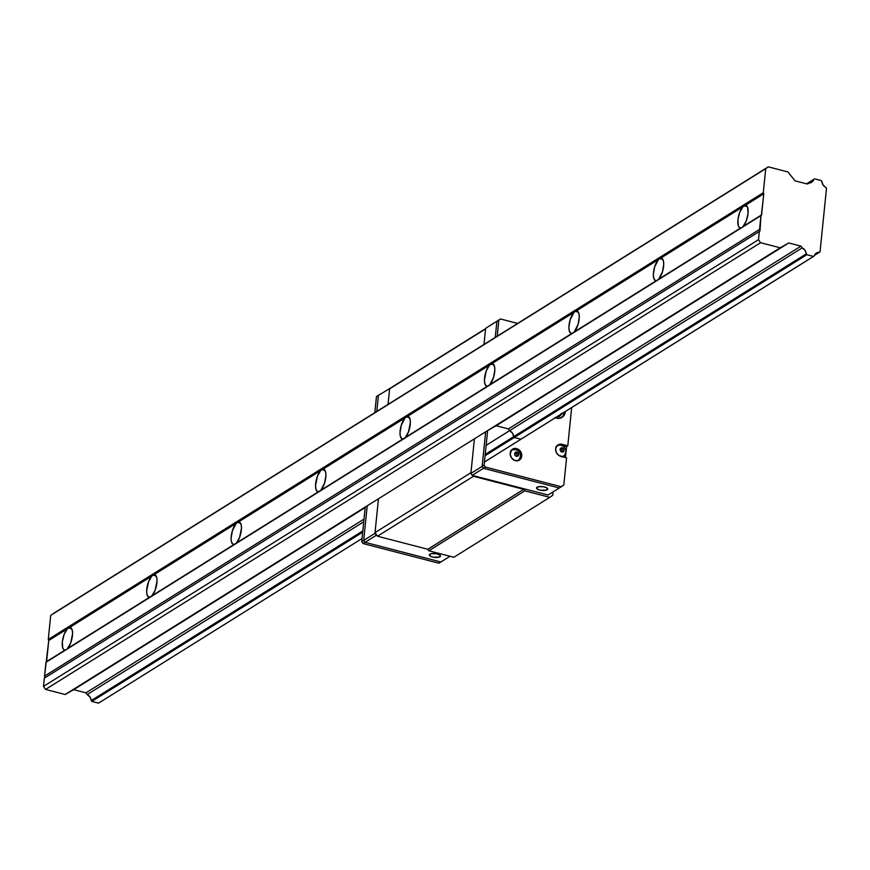 <?xml version="1.0" encoding="UTF-8"?>
<svg xmlns="http://www.w3.org/2000/svg" width="870" height="870" viewBox="0 0 870 870"><rect width="100%" height="100%" fill="white"/><g stroke="black" fill="none" stroke-linecap="round" stroke-linejoin="round"><path stroke-width="1.3" d="M741.001 227.864L740.74 227.918A11.604 4.426 104.5 0 1 740.076 227.875A11.604 4.426 104.5 0 1 738.021 219.001A11.604 4.426 104.5 0 1 742.871 206.842L744.024 205.788L747.297 206.636L744.024 205.788L745.242 205.363A11.604 4.426 104.5 0 1 745.905 205.407A11.604 4.426 104.5 0 1 747.961 214.281A11.604 4.426 104.5 0 1 743.1 226.439L761.62 214.868A0.772 0.663 -122 0 1 761.37 215.325L46.36 662.037A0.772 0.663 58 0 0 46.61 661.57L65.141 649.999A11.604 4.426 104.5 0 1 64.478 649.966A11.604 4.426 104.5 0 1 62.422 641.081A11.604 4.426 104.5 0 1 67.273 628.923L68.425 627.868L71.699 628.716L68.425 627.868L71.046 627.89L72.362 630.75L72.569 633.806L70.688 642.952L67.501 648.531L149.586 597.244A11.604 4.426 104.5 0 1 148.922 597.201A11.604 4.426 104.5 0 1 146.867 588.327A11.604 4.426 104.5 0 1 151.728 576.168L152.881 575.113L156.143 575.962L152.881 575.113L155.502 575.135L156.817 577.985L157.024 581.04L155.143 590.186L151.956 595.765L234.041 544.479A11.604 4.426 104.5 0 1 233.377 544.435A11.604 4.426 104.5 0 1 231.322 535.561A11.604 4.426 104.5 0 1 236.172 523.403L237.325 522.348L240.599 523.196L237.325 522.348L239.946 522.37L241.262 525.23L241.468 528.286L239.587 537.432L236.401 543L318.485 491.724A11.604 4.426 104.5 0 1 317.822 491.68A11.604 4.426 104.5 0 1 315.767 482.806A11.604 4.426 104.5 0 1 320.628 470.648L321.78 469.593L325.043 470.442L321.78 469.593L324.401 469.604L325.717 472.464L325.924 475.52L324.651 482.872L320.856 490.245L402.94 438.958A11.604 4.426 104.5 0 1 402.277 438.915A11.604 4.426 104.5 0 1 400.222 430.041A11.604 4.426 104.5 0 1 405.072 417.883L406.225 416.828L409.498 417.676L406.225 416.828L408.846 416.85L410.161 419.699L410.368 422.766L408.487 431.911L405.3 437.479L487.385 386.204A11.604 4.426 104.5 0 1 486.721 386.16A11.604 4.426 104.5 0 1 484.666 377.286A11.604 4.426 104.5 0 1 489.527 365.117L490.68 364.073L493.942 364.911L490.68 364.073L493.301 364.084L494.617 366.944L494.823 370L493.551 377.352L489.756 384.725L571.84 333.438A11.604 4.426 104.5 0 1 571.177 333.395A11.604 4.426 104.5 0 1 569.121 324.521A11.604 4.426 104.5 0 1 573.972 312.363L575.124 311.308L578.398 312.156L575.124 311.308L577.745 311.329L579.061 314.179L579.268 317.235L578.006 324.586L574.2 331.959L656.284 280.673A11.604 4.426 104.5 0 1 655.621 280.64A11.604 4.426 104.5 0 1 653.566 271.755A11.604 4.426 104.5 0 1 658.427 259.597L659.58 258.542L662.842 259.39L659.58 258.542L662.2 258.564L663.516 261.424L663.723 264.48L662.451 271.832L658.655 279.205L740.74 227.918L739.326 227.472L738.325 225.83L737.923 219.805L739.685 212.421L742.871 206.842L660.787 258.118A11.604 4.426 104.5 0 1 661.45 258.162A11.604 4.426 104.5 0 1 663.505 267.046A11.604 4.426 104.5 0 1 658.655 279.205L656.556 280.618L654.882 280.238L653.566 277.378L653.359 274.322L654.621 266.97L658.427 259.597L576.342 310.884A11.604 4.426 104.5 0 1 577.006 310.927A11.604 4.426 104.5 0 1 579.061 319.801A11.604 4.426 104.5 0 1 574.2 331.959L572.101 333.384L570.426 332.992L569.111 330.143L568.904 327.087L570.176 319.736L573.972 312.363L491.887 363.649A11.604 4.426 104.5 0 1 492.55 363.682A11.604 4.426 104.5 0 1 494.606 372.567A11.604 4.426 104.5 0 1 489.756 384.725L487.657 386.149L485.982 385.758L484.666 382.898L484.459 379.842L486.341 370.696L489.527 365.117L407.443 416.404A11.604 4.426 104.5 0 1 408.106 416.447A11.604 4.426 104.5 0 1 410.161 425.321A11.604 4.426 104.5 0 1 405.3 437.479L403.201 438.904L401.527 438.513L400.211 435.663L400.004 432.607L401.277 425.256L405.072 417.883L322.987 469.169A11.604 4.426 104.5 0 1 323.651 469.213A11.604 4.426 104.5 0 1 325.706 478.087A11.604 4.426 104.5 0 1 320.856 490.245L318.757 491.67L317.082 491.278L315.767 488.418L315.56 485.362L317.441 476.216L320.628 470.648L238.543 521.924A11.604 4.426 104.5 0 1 239.206 521.967A11.604 4.426 104.5 0 1 241.262 530.841A11.604 4.426 104.5 0 1 236.401 543L234.302 544.424L232.627 544.044L231.311 541.183L231.115 538.128L232.377 530.776L236.172 523.403L154.088 574.689A11.604 4.426 104.5 0 1 154.751 574.733A11.604 4.426 104.5 0 1 156.817 583.607A11.604 4.426 104.5 0 1 151.956 595.765L149.857 597.19L148.183 596.798L146.867 593.949L146.66 590.882L148.542 581.736L151.728 576.168L69.644 627.444A11.604 4.426 104.5 0 1 70.307 627.487A11.604 4.426 104.5 0 1 72.362 636.361A11.604 4.426 104.5 0 1 67.501 648.531L741.001 227.864M802.162 247.896L800.965 246.145L508.374 428.932L800.965 246.145L788.72 242.969L780.183 247.798L760.576 242.708L758.51 239.707L759.347 231.474L44.337 678.176L43.5 686.408L758.51 239.707L43.5 686.408L45.566 689.421L760.576 242.708L45.566 689.421L65.174 694.51L780.183 247.798L65.174 694.51L365.183 507.58L73.711 689.671L85.956 692.846L87.152 694.597L363.736 521.804L87.152 694.597L89.991 697.022L91.828 701.416L362.681 532.212L91.828 701.416L98.527 703.156L362.029 538.519L98.527 703.156L91.828 701.416L91.252 700.567A6.384 5.47 58 0 0 87.152 694.597L85.956 692.846L364.008 519.129L85.956 692.846L73.711 689.671L65.174 694.51L45.566 689.421L43.5 686.408L44.337 678.176L759.347 231.474L758.51 239.707L760.576 242.708L780.183 247.798L788.72 242.969L496.096 425.789L788.72 242.969L800.965 246.145L802.162 247.896A6.384 5.47 -122 0 1 806.262 253.866L485.199 454.444L806.262 253.866L806.838 254.714L805 250.321L802.162 247.896L486.123 445.342L802.162 247.896M362.812 530.907L91.252 700.567L362.812 530.907M485.068 455.739L806.838 254.714L485.068 455.739M821.236 180.579L821.824 181.428L821.236 180.579L814.548 178.85L806.577 183.82L814.548 178.85L821.236 180.579M813.831 179.361L814.548 178.85L813.831 179.361A6.384 5.47 -122 0 1 811.699 182.232A6.384 5.47 -122 0 1 808.763 182.95L807.273 184.005L811.928 182.08L813.831 179.361L806.642 183.842L813.831 179.361M44.729 677.937A1.294 1.109 58 0 0 44.544 676.099L48.753 640.494L46.61 661.57L65.141 649.999L63.727 649.564L62.727 647.922L62.325 641.886L64.097 634.502L67.273 628.923L48.753 640.494L48.274 639.45L50.721 615.362L765.72 168.66L53.266 613.557L768.275 166.844L50.721 615.362L48.274 639.45L763.273 192.738L763.61 193.227L763.273 192.738L48.274 639.45L48.6 639.939L763.61 193.227A0.772 0.663 -122 0 1 763.762 193.792L48.753 640.494A0.772 0.663 58 0 0 48.6 639.939L763.61 193.227L763.762 193.792L745.242 205.363L746.645 205.809L747.645 207.441L748.059 213.476L746.286 220.86L743.1 226.439L761.62 214.868L763.762 193.792L761.37 215.325L45.947 662.331L760.956 215.619L45.947 662.331L44.544 676.099L759.553 229.386A1.294 1.109 -122 0 1 759.347 231.474L760.021 230.583L760.956 215.619L759.553 229.386L44.544 676.099L44.598 678.056M814.255 255.932L484.427 462.057L813.537 256.443L806.838 254.714L813.537 256.443L814.255 255.932A6.384 5.47 -122 0 1 816.375 253.061A6.384 5.47 -122 0 1 819.322 252.343L814.44 255.388L820.04 251.832L826.5 188.246L825.913 187.398A6.384 5.47 -122 0 1 821.824 181.428L823.085 184.973L826.5 188.246L820.04 251.832L816.147 253.213L814.255 255.932M795.039 180.829L807.273 184.005L795.039 180.829L787.894 171.934L795.039 180.829M768.275 166.844L787.894 171.934L768.275 166.844L765.72 168.66L768.275 166.844M763.273 192.738L765.72 168.66L763.273 192.738M427.812 549.274L428.845 550.775L524.773 490.843L523.74 489.331L427.812 549.274L523.74 489.331L473.432 476.292L377.504 536.224L427.812 549.274L377.504 536.224L473.432 476.292L472.921 475.531L473.432 476.292L523.74 489.331L524.773 490.843L428.845 550.775L453.879 557.268L549.818 497.335L453.879 557.268L428.845 550.775L427.812 549.274M552.754 495.247L549.818 497.335L524.773 490.843L549.818 497.335L552.754 495.247L553.092 491.854L552.754 495.247M375.024 532.614L377.504 536.224L375.024 532.614L470.964 472.682L375.024 532.614L378.461 498.782L375.024 532.614M470.964 472.682L474.4 438.839L470.964 472.682M389.629 388.836L388.053 404.398L389.629 388.836L485.569 328.903L389.629 388.836M483.981 344.466L485.612 328.403L498.521 320.203L485.612 328.403L483.981 344.466M485.59 328.621L392.696 386.661L485.59 328.621M439.948 556.778A5.611 1.936 5.8 0 1 433.586 557.246A5.611 1.936 5.8 0 1 429.356 554.908A5.611 1.936 5.8 0 1 429.91 554.179A5.611 1.936 5.8 0 1 436.283 553.712A5.611 1.936 5.8 0 1 440.514 556.05A5.611 1.936 5.8 0 1 439.948 556.778L440.111 555.212L439.383 557.05L433.51 557.235L430.748 556.398L429.356 554.864L431.237 553.69L436.359 553.722L439.763 554.929L440.47 555.712L439.948 556.778M380.07 394.208L378.417 395.371L376.786 411.434L378.417 395.371L391.804 387.302L378.417 395.371L376.786 411.434L378.417 395.371L376.449 396.611L378.091 395.437L376.449 396.611L374.818 412.663L376.449 396.611L380.07 394.208M367.205 505.818L363.693 540.39L365.019 542.325L440.84 561.987L450.007 556.267L438.871 563.216L363.051 543.554L361.724 541.618L365.237 507.047L361.724 541.618L363.051 543.554L438.871 563.216L440.84 561.987L365.019 542.325L376.286 535.289L374.948 533.353L378.461 498.782L374.948 533.353L363.693 540.39L374.948 533.353L376.286 535.289L365.019 542.325L440.84 561.987L365.019 542.325L363.051 543.554L365.019 542.325L363.693 540.39L365.019 542.325L363.693 540.39L361.724 541.618L363.693 540.39L367.205 505.818M388.053 404.398L389.684 388.346L388.053 404.398M376.982 535.474L376.286 535.289L376.982 535.474M560.791 414.348A6.71 5.753 -122 0 1 559.192 416.382A6.71 5.753 58 0 0 560.791 414.348M547.143 489.81A5.611 1.936 5.8 0 1 540.781 490.278A5.611 1.936 5.8 0 1 536.551 487.939A5.611 1.936 5.8 0 1 537.105 487.211A5.611 1.936 5.8 0 1 543.478 486.743A5.611 1.936 5.8 0 1 547.708 489.07A5.611 1.936 5.8 0 1 547.143 489.81L547.306 488.244L546.577 490.082L540.705 490.267L537.943 489.429L536.551 487.896L538.432 486.721L543.554 486.754L546.958 487.961L547.665 488.744L547.143 489.81M474.4 438.839L470.887 473.41L472.214 475.357L548.035 495.019L559.301 487.983L548.035 495.019L472.214 475.357L483.481 468.321L482.143 466.385L485.656 431.803L482.143 466.385L470.887 473.41L482.143 466.385L483.481 468.321L472.214 475.357L470.887 473.41L474.4 438.839M487.265 327.24L498.521 320.203L487.265 327.24M495.247 337.429L496.879 321.367L495.247 337.429L496.879 321.367L498.847 320.138L497.216 336.19L498.847 320.138L500.489 318.975L496.879 321.367L495.247 337.429M557.474 445.266L559.649 444.907L566.555 446.582L567.795 445.81L571.677 407.541L567.795 445.81L562.031 444.309L560.791 445.081L566.555 446.582L567.795 445.81L559.769 444.2L556.952 445.744L555.647 448.833L556.278 452.433L558.638 455.325L566.577 457.848L563.814 484.938L561.27 486.754L485.449 467.092L561.27 486.754L559.301 487.983L483.481 468.321L485.449 467.092L484.111 465.145L485.449 467.092L483.481 468.321L482.143 466.385L484.111 465.145L487.624 430.574L484.111 465.145L482.143 466.385L485.656 431.803L482.143 466.385L483.481 468.321L559.301 487.983L483.481 468.321L559.301 487.983L563.814 484.938L566.577 457.848L560.802 456.348A6.449 5.524 -122 0 1 555.647 448.833A6.449 5.524 -122 0 1 557.996 444.864A6.449 5.524 -122 0 1 562.031 444.309L560.791 445.081A6.449 5.524 58 0 0 557.409 445.299M561.041 413.685L559.073 416.458L561.041 413.685M561.389 417.709A9.026 7.743 58 0 0 564.086 412.576L565.326 411.793A9.026 7.743 -122 0 1 562.031 417.361A9.026 7.743 -122 0 1 555.31 417.774M517.65 450.475L515.606 449.496A6.123 5.253 -122 0 1 520.347 454.477A6.123 5.253 -122 0 1 518.27 460.404A6.123 5.253 -122 0 1 517.596 460.752L514.246 460.23L511.462 457.816L510.201 454.325L511.516 450.029L514.333 448.474L517.704 448.996L521.119 452.509L521.75 456.108A6.449 5.524 -122 0 1 519.39 460.078A6.449 5.524 -122 0 1 513.082 459.512A6.449 5.524 -122 0 1 510.212 453.118A6.449 5.524 -122 0 1 512.56 449.148A6.449 5.524 -122 0 1 518.879 449.714A6.449 5.524 -122 0 1 521.75 456.108L520.51 456.88L521.75 456.108L520.434 459.208L517.617 460.752L519.858 458.718L520.51 455.488M518.748 460.426A6.449 5.524 58 0 0 520.51 456.88L518.389 460.698M563.086 446.19L561.041 445.212A6.123 5.253 -122 0 1 565.783 450.203A6.123 5.253 -122 0 1 563.706 456.13A6.123 5.253 -122 0 1 562.216 456.717M562.411 456.772A6.123 5.253 58 0 0 563.423 456.304A6.123 5.253 58 0 0 563.564 456.206M561.52 413.892A6.71 5.753 -122 0 1 559.562 416.164A6.71 5.753 -122 0 1 556.669 416.926M517.302 455.554L518.65 454.705L517.302 455.554L516.486 453.487L517.302 455.554M517.465 456.261L518.65 454.705L517.835 452.639L516.486 453.487L517.835 452.639L515.834 452.128L514.649 453.672L515.475 455.739L517.465 456.261L518.65 454.705L517.835 452.639L515.834 452.128L514.649 453.672L515.475 455.739L517.465 456.261M561.27 447.843L560.095 449.388L560.911 451.454L562.901 451.976L564.086 450.432L563.271 448.365L561.27 447.843L563.271 448.365L561.922 449.203L563.271 448.365L564.086 450.432L562.738 451.269L564.086 450.432L562.901 451.976L560.911 451.454L560.095 449.388L561.27 447.843M515.073 453.118L516.486 453.487L515.073 453.118M560.508 448.844L561.922 449.203L562.314 451.824L561.922 449.203L560.508 448.844M516.432 456.358L515.029 455.347L514.572 453.651L516.465 451.965L517.987 452.683L518.737 454.292L517.965 456.108L516.03 456.217L514.649 454.521L515.334 452.28L517.269 452.172L518.65 453.857L518.259 455.847L516.432 456.358M511.168 450.475A6.123 5.253 -122 0 1 511.777 450.018A6.123 5.253 -122 0 1 515.606 449.496L513.463 449.388L510.788 450.856M515.606 449.496L514.518 449.322M561.868 452.074L563.695 451.563L564.173 450.018L563.423 448.409L561.9 447.68L560.095 448.963L560.758 451.41L561.868 452.074L560.084 450.247L561.117 447.811L563.086 448.115L564.173 450.018L563.695 451.563L561.868 452.074M556.604 446.19A6.123 5.253 -122 0 1 557.213 445.734A6.123 5.253 -122 0 1 561.041 445.212L558.899 445.103L556.224 446.571M561.041 445.212L559.954 445.038M562.02 456.761L564.695 455.293L565.946 451.204M565.717 453.444L565.859 452.9M512.038 449.551L516.519 449.801A6.449 5.524 58 0 0 511.973 449.583M520.521 455.684L520.51 456.88A6.449 5.524 58 0 0 520.543 456.228M512.18 449.844L510.505 451.03M517.302 460.937L518.205 460.437M513.768 436.74L514.192 437.36L513.768 436.74M508.493 429.051L509.537 430.574L508.493 429.051M566.555 446.582L565.446 457.555L566.555 446.582M557.616 445.56L555.941 446.745M561.737 456.935L563.64 456.152M496.063 425.8L487.733 430.519L496.063 425.8M517.65 323.422L500.489 318.975L517.65 323.422M520.836 439.187L514.42 437.523L520.836 439.187M513.692 436.533L512.441 433.097L509.7 430.715A6.384 5.47 -122 0 1 513.692 436.533M508.254 428.877L496.291 425.778L508.254 428.877M561.117 417.915L563.151 415.642L564.086 412.576L565.326 411.793A9.026 7.743 -122 0 0 565.359 411.499L564.391 414.859L562.357 417.143L557.985 418.383L554.832 417.556M498.521 320.203L500.489 318.975L498.521 320.203M561.77 413.228L559.801 416.001L556.561 416.926M559.562 416.164L558.834 416.621M515.519 449.475C519.26 450.78 520.88 453.379 520.401 457.283M560.954 445.19C564.695 446.495 566.326 449.094 565.837 452.998"/></g></svg>

